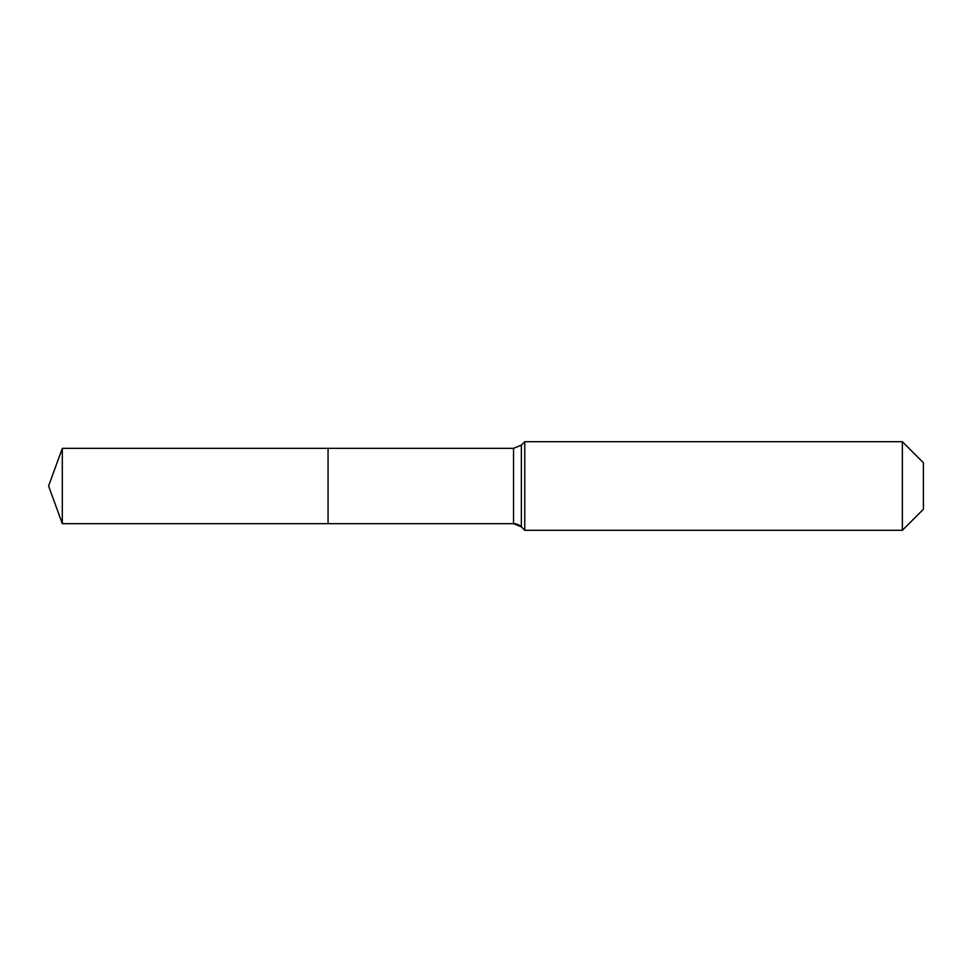 <?xml version="1.0" encoding="UTF-8"?>
<svg xmlns="http://www.w3.org/2000/svg" width="972" height="972" viewBox="0 0 972 972"><rect width="100%" height="100%" fill="white"/><g stroke="black" fill="none" stroke-linecap="round" stroke-linejoin="round"><path stroke-width="1.46" d="M923.4 509.255L902.356 530.299L524.759 530.299L521.357 526.897A11.069 11.069 0 0 0 513.532 523.653L62.305 523.653L48.6 486L62.305 448.347L513.532 448.347L521.357 445.103L524.759 441.701L902.356 441.701L923.4 462.745L923.4 509.255L902.356 530.299L902.356 441.701M48.6 486L62.305 523.653L62.305 448.347M902.356 530.299L524.759 530.299L521.357 526.897L513.532 523.653L328.062 523.653L328.062 448.347L328.062 523.653L62.305 523.653M524.759 530.299L524.759 441.701M513.532 523.653L513.532 448.347M521.357 526.897L521.357 445.103"/></g></svg>
